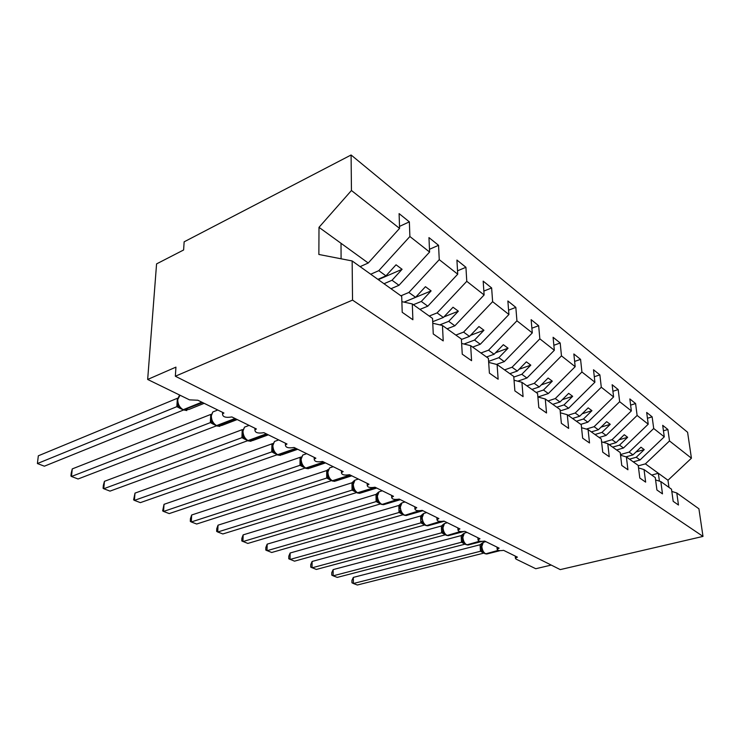 <?xml version="1.0" encoding="UTF-8"?>
<svg xmlns="http://www.w3.org/2000/svg" width="740" height="740" viewBox="0 0 740 740"><rect width="100%" height="100%" fill="white"/><g stroke="black" fill="none" stroke-linecap="round" stroke-linejoin="round"><path stroke-width="1.11" d="M638.269 465.849L645.391 463.869L669.506 440.947L691.428 458.208L687.59 432.271L351.093 154.993L184.14 241.823L183.613 249.981L156.575 263.893L147.667 379.454L175.935 367.132L175.343 376.235L560.245 569.606L703 536.408L698.912 508.787L676.785 492.979L678.478 505.022L673.187 501.341L671.513 489.205L660.829 481.574L662.476 493.867L656.917 489.991L655.279 477.605L644.041 469.576L645.65 482.129L639.804 478.049L638.213 465.404L626.373 456.95L627.936 469.771L621.766 465.46L620.231 452.556L607.753 443.639L609.251 456.728L602.739 452.186L601.259 438.996L588.087 429.579L589.521 442.964L582.639 438.163L581.233 424.686L567.293 414.724L568.644 428.404L561.364 423.326L560.041 409.535L545.278 398.99L546.536 412.985L538.812 407.592L537.582 393.486L521.913 382.293L523.078 396.621L514.874 390.896L513.745 376.447L497.095 364.552L498.14 379.222L489.399 373.127L488.4 358.336L470.668 345.663L471.574 360.685L462.25 354.183L461.39 339.04L442.464 325.507L443.214 340.9L433.252 333.953L432.558 318.431L412.31 303.955L412.883 319.745L402.209 312.299L401.709 296.379L352.147 260.952L352.536 300.107L703 536.408M370.712 274.226L378.788 270.664L385.947 275.854L396.048 264.8L402.088 269.295L392.024 280.257L398.98 285.298L429.598 252.044L428.96 237.596L438.552 245.301L439.255 259.647L408.868 292.466L415.575 297.323L425.454 286.695L431.115 290.903L421.282 301.457L427.803 306.184L457.727 274.189L456.922 260.055L465.932 267.288L466.774 281.311L437.081 312.909L443.371 317.469L453.028 307.23L458.347 311.189L448.727 321.354L454.86 325.794L484.117 294.964L483.174 281.144L491.638 287.943L492.618 301.661L463.582 332.112L469.502 336.404L478.947 326.534L483.941 330.253L474.543 340.058L480.306 344.239L508.926 314.5L507.871 300.976L515.836 307.377L516.927 320.808L488.529 350.187L494.107 354.238L503.348 344.701L508.056 348.207L498.852 357.679L504.291 361.62L532.291 332.898L531.135 319.661L538.655 325.702L539.839 338.846L512.052 367.234L517.316 371.055L526.362 361.841L530.811 365.153L521.802 374.301L526.936 378.029L554.343 350.261L553.095 337.292L560.199 342.999L561.475 355.875L534.271 383.339L539.247 386.946L548.1 378.029L552.308 381.165L543.484 390.017L548.349 393.541L575.174 366.67L573.851 353.97L580.576 359.372L581.927 371.989L555.287 398.573L560.004 401.986L568.672 393.356L572.658 396.316L564.019 404.9L568.625 408.24L594.904 382.201L593.508 369.76L599.881 374.875L601.296 387.242L575.202 413.003L579.67 416.241L588.171 407.87L591.954 410.682L583.481 419.007L587.856 422.17L613.599 396.927L612.147 384.726L618.196 389.582L619.667 401.7L594.1 426.693L598.346 429.774L606.671 421.652L610.26 424.325L601.962 432.401L606.115 435.407L631.35 410.904L629.851 398.943L635.595 403.559L637.112 415.445L612.054 439.708L616.087 442.631L624.255 434.741L627.668 437.285L619.528 445.129L623.487 447.996L648.221 424.187L646.677 412.457L652.144 416.851L653.707 428.506L629.13 452.085L632.968 454.869L640.979 447.2L644.235 449.624L636.252 457.246L640.017 459.975L664.279 436.831L662.688 425.324L667.905 429.505L669.506 440.947M399.507 226.403L409.359 221.852L409.886 236.513L378.788 270.664M351.093 154.993L351.445 190.504L399.572 228.392L399.101 213.61L409.359 221.852M399.572 228.392L368.224 263.014L360.112 266.65M551.226 565.073L535.76 568.727L515.956 559.061L515.401 558.219L517.408 557.137L503.598 550.347C499.666 550.958 497.521 550.597 497.141 549.256L499.13 548.155L484.663 541.06C480.602 541.699 478.391 541.301 478.022 539.867L479.992 538.766L464.831 531.32C460.622 531.986 458.338 531.551 457.986 530.025L459.929 528.915L444.028 521.108C439.662 521.802 437.303 521.33 436.97 519.693L438.885 518.574L422.179 510.378C417.638 511.109 415.205 510.591 414.89 508.824L416.768 507.723L399.202 499.093C394.476 499.861 391.96 499.296 391.673 497.4L393.504 496.299L375.004 487.216C370.074 488.021 367.484 487.401 367.225 485.357L369.01 484.265L349.502 474.691C344.341 475.533 341.658 474.849 341.445 472.647L343.166 471.584L322.566 461.464C317.164 462.343 314.389 461.594 314.213 459.216L315.869 458.18L294.076 447.478C288.424 448.394 285.538 447.571 285.418 444.999L287 444L263.912 432.669C257.964 433.621 254.967 432.715 254.911 429.921L256.401 428.978L231.898 416.944C225.635 417.952 222.518 416.935 222.546 413.919L223.924 413.031L197.876 400.238L189.514 399.859L147.667 379.454M400.914 295.806L408.868 292.466M429.478 249.297L438.552 245.301M390.988 288.711L398.98 285.298M429.237 316.054L437.081 312.909M457.533 270.812L465.932 267.288M419.913 309.394L427.803 306.184M455.849 335.072L463.582 332.112M483.849 291.079L491.638 287.943M447.089 328.81L454.86 325.794M480.917 352.989L488.529 350.187M508.584 310.171L515.836 307.377M472.657 347.088L480.306 344.239M504.56 369.88L512.052 367.234M531.884 328.209L538.655 325.702M496.512 364.404L504.291 361.62M526.889 385.845L534.271 383.339M553.862 345.266L560.199 342.999M517.75 381.193L526.936 378.029M548.026 400.95L555.287 398.573M574.629 361.416L580.576 359.372M537.952 396.992L548.349 393.541M568.052 415.26L575.202 413.003M594.294 376.734L599.881 374.875M560.171 410.94L568.625 408.24M586.311 429.071L594.1 426.693M612.933 391.275L618.196 389.582M580.78 424.362L587.856 422.17M603.23 442.317L612.054 439.708M630.619 405.104L635.595 403.559M599.15 437.488L606.115 435.407M620.471 454.564L629.13 452.085M647.445 418.267L652.144 416.851M616.624 449.976L623.487 447.996M401.875 301.643L412.31 303.955M432.78 323.241L442.464 325.507M461.64 343.453L470.668 345.663M488.678 362.406L497.095 364.552M514.041 380.212L521.913 382.293M537.888 396.973L545.278 398.99M560.346 412.781L567.293 414.724M581.548 427.711L588.087 429.579M601.583 441.836L607.753 443.639M620.546 455.211L626.373 456.95M638.528 467.902L644.041 469.576M655.594 479.955L660.829 481.574M663.447 430.81L667.905 429.505M633.264 461.871L640.017 459.975M671.818 491.425L676.785 492.979M409.886 236.513L429.598 252.044M439.255 259.647L457.727 274.189M466.774 281.311L484.117 294.964M492.618 301.661L508.926 314.5M516.927 320.808L532.291 332.898M539.839 338.846L554.343 350.261M561.475 355.875L575.174 366.67M581.927 371.989L594.904 382.201M601.296 387.242L613.599 396.927M619.667 401.7L631.35 410.904M637.112 415.445L648.221 424.187M653.707 428.506L664.279 436.831M377.9 279.359L385.947 275.854M384.005 283.725L392.024 280.257M404.031 302.124L415.575 297.323M413.364 304.714L421.282 301.457M432.706 321.697L443.371 317.469M439.764 324.879L448.727 321.354M461.418 339.475L469.502 336.404M463.989 344.026L474.543 340.058M486.522 356.995L494.107 354.238M488.604 361.379L498.852 357.679M509.851 373.663L517.316 371.055M513.791 377.086L521.802 374.301M531.894 389.425L539.247 386.946M536.158 392.468L543.484 390.017M552.762 404.336L560.004 401.986M556.804 407.222L564.019 404.9M572.547 418.479L579.67 416.241M576.386 421.217L583.481 419.007M591.325 431.901L598.346 429.774M594.969 434.5L601.962 432.401M609.177 444.657L616.087 442.631M612.646 447.136L619.528 445.129M626.022 456.839L632.968 454.869M629.472 459.161L636.252 457.246M645.391 463.869L667.98 480.241L668.96 487.382M691.428 458.208L667.98 480.241M651.718 475.052L658.35 473.258L659.405 481.13M351.445 190.504L318.996 227.337L318.866 254.468L352.147 260.952M352.536 300.107L175.343 376.235M341.094 258.806L341.02 243.293L368.224 263.014M318.996 227.337L341.02 243.293M636.002 451.964L644.235 449.624M618.973 439.838L627.668 437.285M601.065 427.119L610.26 424.325M582.204 413.753L591.954 410.682M562.317 399.683L572.658 396.316M541.301 384.883L552.308 381.165M519.073 369.269L530.811 365.153M495.513 352.786L508.056 348.207M470.501 335.359L483.941 330.253M443.898 316.914L458.347 311.189M404.068 302.133L431.115 290.903M378.297 279.646L402.088 269.295M481.222 546.971L482.915 551.948L484.608 553.502M353.332 577.394L353.387 583.509L351.953 582.787L351.935 580.345L353.332 577.394L480.075 544.751L482.378 542.929L481.407 544.603M483.96 553.076L357.337 585.007L353.387 583.509L480.464 551.263L480.075 544.751M483.701 552.854L480.464 551.263M483.683 542.198L482.378 542.929M482.868 551.096L480.565 551.235M462.25 537.832L462.907 540.875L465.728 544.52M333.148 569.606L333.157 575.831L331.77 575.119L331.77 572.64L333.148 569.606L461.251 535.566L463.471 533.716L462.463 535.418M465.127 544.131L337.274 577.394L333.157 575.831L461.492 542.235L461.15 535.594M464.822 543.872L461.492 542.235M464.812 532.985L463.471 533.716M463.906 542.032L461.603 542.207M445.434 534.779L316.35 569.449L310.726 567.127L310.745 564.592L312.104 561.475L312.058 567.821L441.651 532.782L442.862 530.885L444.12 533.401L445.97 535.113M312.104 561.475L441.456 525.983L443.676 524.068L442.64 525.807M441.632 532.726L441.345 526.01M445.055 534.474L441.651 532.782M445.073 523.337L443.676 524.068M444.065 532.55L441.752 532.754M424.797 524.975L294.52 561.16L288.748 558.774L288.785 556.202L290.136 553.002L290.034 559.459L420.847 522.875L422.05 520.923L423.326 523.457L425.278 525.261M290.136 553.002L420.709 515.947L422.892 514.004M420.838 522.829L420.598 515.974M424.353 524.623L420.847 522.875M423.262 522.607L420.958 522.847M424.39 513.236L422.947 513.967M403.171 514.698L271.7 552.493L265.789 550.061L265.854 547.434L267.177 544.14L267.011 550.717L399.036 512.487L400.229 510.461L401.506 513.033L403.568 514.929M267.177 544.14L398.842 505.448L401.2 503.366M399.026 512.432L398.842 505.448M402.634 514.3L399.036 512.487M401.45 512.182L399.147 512.459M380.462 503.903L247.835 543.438L241.776 540.94L241.869 538.267L243.164 534.872L242.933 541.578L376.133 501.581L377.298 499.482L378.603 502.081L380.767 504.079M243.164 534.872L376.003 494.394L378.362 492.239M376.114 501.526L376.003 494.394M379.833 503.45L376.133 501.581M378.538 501.239L376.244 501.544M353.193 487.928L354.506 490.555L356.8 492.674M218.032 525.169L217.727 532.005L216.644 531.385L216.765 528.665L218.032 525.169L351.99 482.776L354.349 480.538M356.597 492.562L222.86 533.956L217.727 532.005L352.055 490.111L351.99 482.776M355.857 492.045L352.055 490.111M354.442 489.723L352.166 490.074M327.811 475.765L329.143 478.429L331.566 480.658M191.679 514.994L191.299 521.968L190.3 521.385L190.448 518.601L191.679 514.994L326.71 470.548L328.061 469.521M331.492 480.621L196.683 524.022L191.299 521.968L326.701 478.031L326.71 470.548M330.614 480.038L326.701 478.031M329.078 477.596L326.812 477.994M301.06 462.944L302.392 465.627L304.963 468.004M164.03 504.329L163.559 511.442L162.652 510.887L164.03 504.329L301.041 457.006M305.037 468.041L169.22 513.588L163.559 511.442L299.978 465.303L300.07 457.653M304.001 467.375L299.978 465.303M302.327 464.822L300.089 465.266M272.801 449.411L274.161 452.121L276.889 454.638M134.995 493.118L134.421 500.379L133.616 499.852L134.995 493.118L272.746 443.556M277.13 454.758L140.369 502.636L134.421 500.379L271.765 451.872L271.95 444.046M275.9 454.009L271.765 451.872M274.087 451.326L271.876 451.825M242.933 435.102L244.293 437.839L247.197 440.504M104.442 481.324L103.767 488.742L103.082 488.252L103.35 485.301L104.442 481.324L242.341 429.616M247.632 440.716L110.02 491.12L103.767 488.742L241.934 437.664L242.221 429.663M246.198 439.875L241.934 437.664M244.228 437.053L242.045 437.618M211.288 419.941L212.658 422.688L215.756 425.537M72.27 468.901L71.475 476.486L70.92 476.033L71.234 473.017L72.27 468.901L210.863 414.391M216.404 425.852L78.07 478.984L71.475 476.486L210.345 422.614L210.752 414.437M214.73 424.908L210.345 422.614M212.593 421.939L210.465 422.568M177.72 403.855L179.644 407.37M38.332 455.803L37.407 463.545L38.332 455.803L177.489 398.231M183.289 410.099L44.372 466.191L37.407 463.545L176.842 406.658L177.378 398.286M181.356 409.026L176.842 406.658M179.034 405.899L176.953 406.611M485.847 541.634L483.285 542.3L481.832 546.453C482.23 549.959 483.405 552.345 485.357 553.603L487.142 553.909L500.064 550.662M498.224 550.366L485.801 553.816L498.88 550.523M485.061 553.714L486.827 554.001M480.445 551.217L481.703 549.496M480.066 544.807L481.388 544.714L482.156 543.114L481.204 546.804L481.842 549.876L481.277 547.637M483.035 552.123L481.851 552.105M483.137 552.262L482.295 552.317M467.023 532.393L464.35 533.105L462.852 537.286C463.24 540.866 464.452 543.308 466.487 544.621L468.42 544.927L482.036 541.403M479.659 541.199L466.949 544.844L480.464 541.329M466.061 544.64L468.059 545.038M461.483 542.179L462.722 540.404M461.14 535.649L462.361 535.834M464.11 543.105L462.953 543.105M464.23 543.262L463.425 543.327M447.321 522.718L444.527 523.485L442.983 527.694C443.362 531.348 444.611 533.855 446.738 535.214L448.838 535.529L463.703 531.551M460.308 531.579L447.228 535.446L461.316 531.672M446.47 535.353L448.412 535.658M442.474 529.174L443.084 531.449L442.372 528.055L443.482 524.198M441.336 526.075L442.566 526.057M444.305 533.679L443.186 533.697M444.453 533.855L443.667 533.929M426.675 512.589L423.761 513.421L422.17 517.649C422.531 521.367 423.817 523.938 426.046 525.363L428.331 525.678L444.324 521.247M440.143 521.45L426.555 525.604L441.447 521.478M425.796 525.511L427.84 525.826M421.68 519.277L421.569 518C421.3 517.195 421.735 515.863 422.882 514.004M420.588 516.03L421.8 515.947M423.548 523.791L422.475 523.837M423.724 523.994L422.984 524.077M402.708 502.636L401.959 502.858L400.331 507.104C400.673 510.905 402.014 513.541 404.345 515.021L406.843 515.336L422.901 510.73M419.154 510.766L404.882 515.28L421.18 510.6M404.114 515.188L406.269 515.521M399.868 508.88L399.739 507.455C399.572 505.818 400.303 504.282 401.959 502.858L405.03 501.951M398.832 505.503L399.989 505.429M401.792 513.43L400.747 513.495M401.986 513.653L401.284 513.745M379.935 491.508L379.056 491.786L377.4 496.031C377.724 499.916 379.102 502.627 381.553 504.171L384.291 504.467L400.396 499.685M397.454 499.435L382.118 504.43L399.526 499.25M381.341 504.356L383.616 504.699M376.956 497.965L377.641 500.314L376.817 496.383C376.605 495.005 377.345 493.478 379.056 491.786L382.293 490.787M375.985 494.459L377.086 494.376M378.945 502.562L377.946 502.636M379.167 502.802L378.501 502.904M355.996 479.816L354.96 480.149L353.285 484.385C353.581 488.354 355.015 491.147 357.587 492.757L360.593 493.034L376.725 488.058M375.199 487.309L357.587 492.757L375.791 487.595M357.401 492.96L359.816 493.321M352.036 490.056L353.221 488.021M351.972 482.841L352.999 482.767M354.923 491.129L353.97 491.221M355.172 491.397L354.553 491.499M330.799 467.504L329.568 467.911L327.894 472.129C328.162 476.181 329.651 479.058 332.362 480.741L335.673 480.991L351.796 475.82M350.159 475.015L332.362 480.741L350.779 475.321M332.195 480.963L334.757 481.342M326.682 477.975L327.866 475.931M326.692 470.612L327.644 470.548M329.642 479.095L328.726 479.205M329.92 479.391L329.346 479.502M304.251 454.526L302.789 455.026L301.125 459.198C301.365 463.351 302.91 466.311 305.768 468.069L309.422 468.281L325.507 462.907M323.75 462.047L305.768 468.069L306.425 468.383L324.397 462.361M305.629 468.318L308.358 468.716M299.959 465.247L301.134 463.185M300.052 457.718L300.903 457.662M302.993 466.413L302.124 466.542M303.298 466.737L302.78 466.857M276.224 440.827L274.494 441.447L272.857 445.554C273.069 449.8 274.679 452.852 277.685 454.702L281.746 454.85L297.739 449.273M295.843 448.348L277.685 454.702L278.379 455.026L296.536 448.681M277.583 454.971L280.497 455.387M271.746 451.807L272.903 449.726M271.932 444.111L272.671 444.065M274.864 453.037L274.041 453.176M275.197 453.389L274.734 453.5M246.605 426.342L244.552 427.11L242.97 431.124C243.146 435.471 244.82 438.617 248.002 440.559L252.516 440.624L268.352 434.843M266.326 433.853L248.002 440.559L248.732 440.911L267.048 434.204M247.937 440.855L251.054 441.299M241.915 437.608L243.062 435.509M242.202 429.736L242.822 429.7M245.125 438.894L244.357 439.042M215.248 411.005L212.815 411.967L211.316 415.834C211.446 420.292 213.194 423.539 216.561 425.583L221.602 425.537L237.216 419.562M235.033 418.489L216.561 425.583L217.338 425.953L235.81 418.868M216.543 425.916L219.891 426.388M210.336 422.559L211.455 420.459M210.733 414.511L211.196 414.483M213.638 423.918L212.935 424.085M180.005 395.225L177.73 399.618C177.813 404.188 179.635 407.546 183.206 409.701L182.401 409.664M201.817 402.181L183.206 409.701L188.857 409.498L204.166 403.328M183.233 410.062L202.64 402.579M176.823 406.602L177.933 404.503M180.236 408.045L179.598 408.212M222.546 413.919L222.611 412.393M254.911 429.921L254.967 428.275M285.418 444.999L285.455 443.242M314.213 459.216L314.223 457.366M341.445 472.647L341.436 470.733M367.225 485.357L367.197 483.377M391.673 497.4L391.627 495.375M414.89 508.824L414.825 506.761M436.97 519.693L436.878 517.593M457.986 530.025L457.884 527.907M478.022 539.867L477.901 537.73M497.141 549.256L497.002 547.11M515.401 558.219L515.244 556.073M462.417 535.575L463.296 533.845L462.232 537.647L462.907 540.875L462.324 538.618M443.269 524.392L442.585 525.983M422.383 514.476L421.837 515.817M400.525 504.033L400.1 505.087M358.391 479.058L354.96 480.149L352.721 484.728L353.572 488.853L352.869 486.485M333.231 466.7L329.568 467.911L327.348 472.462L328.236 476.791L327.506 474.396M306.702 453.675L302.789 455.026L300.597 459.531L301.125 463.721M300.764 461.658L301.125 463.73M302.392 465.627L302.752 466.108M278.712 439.93L274.494 441.447L272.357 445.868L273.319 450.642L272.533 448.2M274.151 452.121L274.549 452.658M249.112 425.398L244.552 427.11L242.498 431.42L243.497 436.434L242.683 433.982M244.293 437.83L244.737 438.432M217.773 410.016L212.815 411.967L210.872 416.121L211.908 421.384L211.067 418.933M212.658 422.688L213.148 423.363M180.394 395.41L179.117 395.946L177.322 399.878L178.396 405.409M179.108 406.63L182.567 409.747L186.85 410.561M177.526 402.967L177.804 405.363L178.192 405.89L178.396 405.4"/></g></svg>
